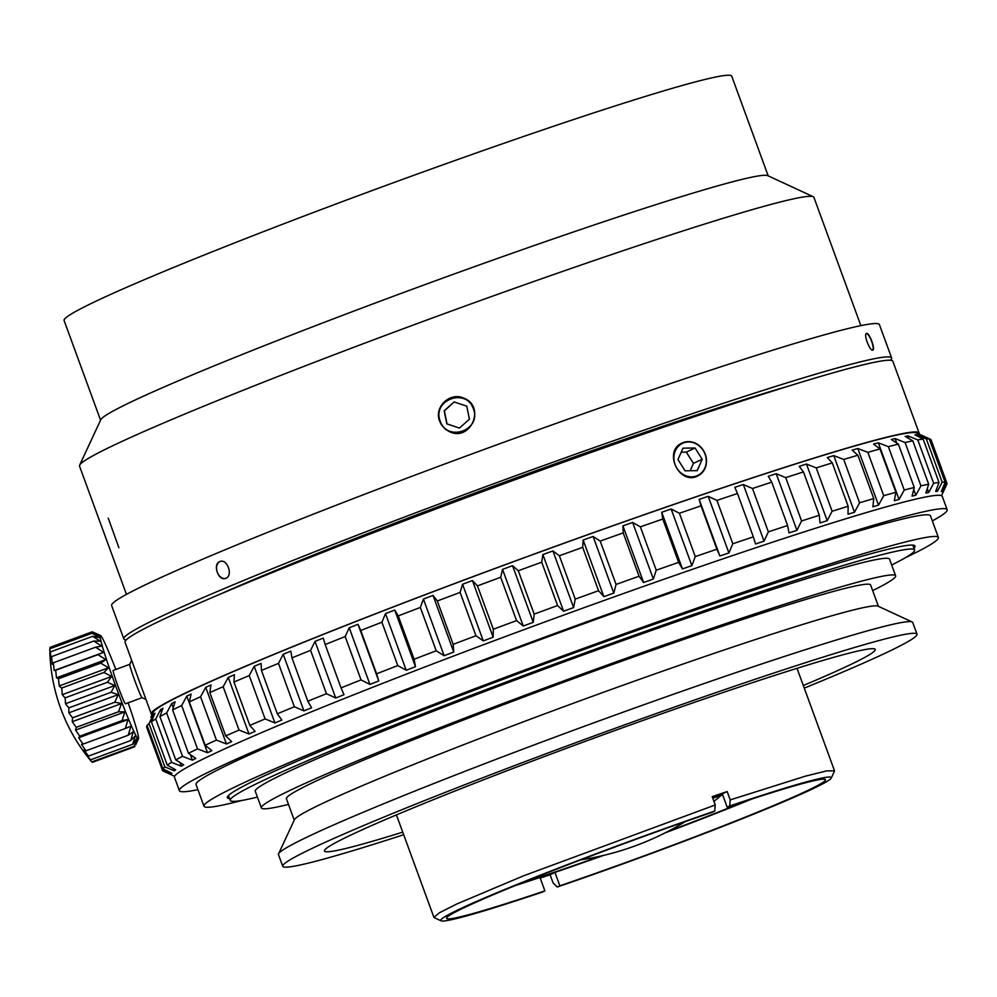 <?xml version="1.0" encoding="UTF-8"?>
<svg xmlns="http://www.w3.org/2000/svg" width="997" height="997" viewBox="0 0 997 997"><rect width="100%" height="100%" fill="white"/><g stroke="black" fill="none" stroke-linecap="round" stroke-linejoin="round"><path stroke-width="1.5" d="M100.572 420.186L64.082 320.486A355.468 16.189 -20.1 0 1 545.459 128.999A355.468 16.189 -20.1 0 1 731.723 76.171L768.201 175.871M79.623 465.188A391.011 17.809 -20.1 0 1 609.03 255.444A391.011 17.809 -20.1 0 0 79.523 466.098L126.469 594.386L79.523 466.098A391.011 17.809 -20.1 0 1 79.623 465.188L100.784 419.712A355.468 16.189 -20.1 0 1 582.074 229.036A355.468 16.189 -20.1 0 1 767.727 175.646L813.253 196.721A391.011 17.809 -20.1 0 1 813.913 197.344L860.86 325.633L813.913 197.344A391.011 17.809 -20.1 0 0 609.03 255.444A391.011 17.809 -20.1 0 1 813.253 196.721M872.624 350.121A8.886 2.393 69.2 0 0 871.54 341.049A8.886 2.393 69.2 0 0 866.318 333.546M220.25 561.436A8.886 6.206 -107.5 0 0 217.122 571.742A8.886 6.206 -107.5 0 0 225.609 578.385M866.58 333.434C869.309 332.387 875.702 349.586 872.786 350.084C870.02 351.717 863.29 334.095 866.468 333.472L866.58 333.434M225.858 578.285L225.484 578.422C218.318 581.263 212.461 564.065 219.751 561.61L220.125 561.473C227.428 558.582 233.286 575.78 225.858 578.285M439.689 421.282C433.683 407.225 449.983 391.547 463.779 398.177C485.875 406.203 470.896 441.845 449.734 431.801L445.472 429.296L441.397 424.759L439.689 421.282M126.208 639.962A408.782 18.619 -20.1 0 1 123.84 638.94L111.639 605.59A408.782 18.619 -20.1 0 1 216.698 553.273A408.782 18.619 -20.1 0 1 634.603 395.859A408.782 18.619 -20.1 0 1 879.416 324.623L891.63 357.973A408.782 18.619 -20.1 0 1 890.483 360.278M123.84 638.94A408.782 18.619 -20.1 0 1 228.911 586.622A408.782 18.619 -20.1 0 1 646.804 429.196A408.782 18.619 -20.1 0 1 891.63 357.973M220.91 593.838A360.914 16.438 -20.1 0 1 788.378 386.175M134.072 746.354L91.799 761.932A173.316 146.958 -15.2 0 1 91.313 761.347A173.316 146.958 -15.2 0 1 87.562 756.661L90.428 759.851A173.316 160.592 -12.5 0 1 86.041 754.006L88.471 756.1A173.316 169.353 -5.6 0 1 84.022 749.869L85.991 750.791A173.316 172.955 38.9 0 1 81.542 744.385L83.063 744.086A173.316 171.31 138.8 0 1 78.713 737.73L79.772 736.185A173.316 164.468 150.3 0 1 75.598 730.091L76.221 727.336A173.316 152.616 153.9 0 1 72.295 721.703L72.532 717.803A173.316 136.128 155.8 0 1 68.893 712.818L68.793 707.87A173.316 115.502 156.9 0 1 65.528 703.72L65.129 697.85A173.316 91.375 157.8 0 1 62.263 694.672L61.652 688.055A173.316 64.469 158.5 0 1 59.222 685.948L58.474 678.758A173.316 35.605 159.1 0 1 56.505 677.823L55.682 670.246A173.316 5.658 159.7 0 1 54.162 670.545L53.352 662.793A173.316 24.464 160.2 0 0 52.293 664.326L51.582 656.624A173.316 53.838 160.8 0 0 50.947 659.353L50.398 651.913A173.316 81.58 161.4 0 0 50.149 655.789L49.85 648.81A173.316 106.841 162.2 0 0 49.862 651.539M49.925 648.773L49.962 647.414L92.223 631.811M690.211 470.758L693.438 463.368L686.322 452.127L681.2 452.189M115.851 669.448A55.097 3.016 69.8 0 0 113.234 662.818A55.097 3.016 69.8 0 0 100.435 635.438L92.223 631.824L99.251 635.55L92.123 633.22L99.451 637.606L92.671 636.323L100.236 641.171L93.843 641.034L101.594 646.143L95.625 647.203L103.464 652.362L97.943 654.655L105.794 659.64L100.747 663.167L108.523 667.766L103.925 672.464L111.564 676.489L107.402 682.272L114.817 685.537L111.066 692.292L118.194 694.635L114.792 702.212L121.584 703.521L118.493 711.746L124.887 711.908L122.033 720.594L128.015 719.547L125.323 728.495L130.844 726.215L128.252 735.2L133.311 731.686L130.732 740.509L135.343 735.823L132.688 744.261L136.863 738.49L134.072 746.342L137.835 739.587L135.754 744.684M134.819 746.691L92.559 762.281M132.701 744.273L90.428 759.864M130.744 740.522L88.471 756.112M128.264 735.213L85.991 750.803M125.335 728.508L83.063 744.098M128.015 719.547L78.713 737.73M122.045 720.607L79.772 736.197M124.887 711.908L75.598 730.091M118.493 711.758L76.233 727.349M121.584 703.521L72.295 721.703M114.805 702.224L72.532 717.815M118.194 694.635L68.893 712.818M111.066 692.292L68.793 707.882M114.817 685.537L65.528 703.72M107.402 682.272L65.129 697.863M111.564 676.489L62.263 694.672M103.925 672.464L61.664 688.055M108.523 667.766L59.222 685.948M100.747 663.167L58.474 678.758M105.794 659.64L56.505 677.823M97.943 654.668L55.682 670.246M103.464 652.362L54.162 670.545M95.625 647.203L53.352 662.793M93.843 641.034L51.582 656.624M92.671 636.323L50.398 651.901M92.123 633.22L49.85 648.798M677.972 459.567L682.97 448.152L695.071 448.002L702.187 459.243L697.202 470.659L685.089 470.821L677.972 459.567M702.187 459.243L693.438 463.368M695.071 448.002L686.322 452.127M174.612 776.339L162.96 770.93A417.681 19.03 -20.1 0 1 162.486 770.382A417.681 19.03 -20.1 0 1 162.436 769.908L171.559 773.921L171.845 773.298L162.96 768.812A417.681 19.03 -20.1 0 1 164.879 766.905L174.338 770.818L175.684 769.821L167.259 765.135A417.681 19.03 -20.1 0 1 171.609 762.356L181.317 766.219L183.697 764.849L175.784 759.938A417.681 19.03 -20.1 0 1 182.513 756.324L192.421 760.163L195.798 758.443L188.47 753.296A417.681 19.03 -20.1 0 1 197.518 748.884L207.513 752.723L211.863 750.666L205.17 745.258A417.681 19.03 -20.1 0 1 216.424 740.098L226.444 743.974L231.703 741.606L225.708 735.923A417.681 19.03 -20.1 0 1 239.031 730.066L248.988 734.004L255.12 731.362L249.836 725.405A417.681 19.03 -20.1 0 1 265.102 718.912L274.91 722.95L278.387 721.529L281.839 720.046L277.316 713.79A417.681 19.03 -20.1 0 1 294.352 706.748L303.935 710.898L311.575 707.783L307.824 701.24A417.681 19.03 -20.1 0 1 326.455 693.7L335.727 698.012L344.002 694.697L341.049 687.855A417.681 19.03 -20.1 0 1 361.051 679.929L369.937 684.416L378.76 680.951L376.604 673.822A417.681 19.03 -20.1 0 1 397.766 665.572L406.215 670.258L415.475 666.681L414.116 659.266A417.681 19.03 -20.1 0 1 436.212 650.792L444.139 655.702L453.747 652.038L453.174 644.349A417.681 19.03 -20.1 0 1 475.955 635.75L483.296 640.897L493.154 637.208L493.328 629.244A417.681 19.03 -20.1 0 1 516.558 620.608L523.263 626.016L533.245 622.327L534.168 614.115A417.681 19.03 -20.1 0 1 557.572 605.54L563.604 611.211L573.611 607.572L575.232 599.122A417.681 19.03 -20.1 0 1 598.561 590.71L603.87 596.655L613.803 593.103L616.071 584.429A417.681 19.03 -20.1 0 1 639.065 576.266L643.626 582.497L653.359 579.07L656.238 570.209A417.681 19.03 -20.1 0 1 678.658 562.37L682.447 568.901L691.868 565.635L695.283 556.613A417.681 19.03 -20.1 0 1 716.88 549.197L719.884 556.014L728.907 552.936L732.795 543.776A417.681 19.03 -20.1 0 1 753.333 536.86L755.539 543.976L764.051 541.134L768.363 531.85A417.681 19.03 -20.1 0 1 787.605 525.519L789.013 532.909L796.939 530.342L801.576 520.97A417.681 19.03 -20.1 0 1 819.322 515.287L819.958 522.951L827.198 520.671L832.096 511.249A417.681 19.03 -20.1 0 1 848.148 506.264L848.023 514.215L854.491 512.234L859.576 502.787A417.681 19.03 -20.1 0 1 873.758 498.575L872.886 506.775L878.531 505.143L883.716 495.696A417.681 19.03 -20.1 0 1 895.867 492.294L894.309 500.718L899.057 499.435L904.242 490.038A417.681 19.03 -20.1 0 1 914.249 487.483L912.031 496.12L915.832 495.21L920.941 485.875A417.681 19.03 -20.1 0 1 928.681 484.193L925.864 493.029L928.668 492.506L933.641 483.258A417.681 19.03 -20.1 0 1 939.024 482.473L935.66 491.471L937.442 491.334L942.177 482.212A417.681 19.03 -20.1 0 1 945.144 482.336L941.305 491.484L942.053 491.72L946.465 482.76A417.681 19.03 -20.1 0 1 946.951 483.308A417.681 19.03 -20.1 0 1 947 483.769L942.439 493.665M100.435 635.438A55.097 3.016 69.8 0 0 116.487 688.167A55.097 3.016 69.8 0 0 138.508 738.677A55.097 3.016 69.8 0 0 128.152 702.798M696.729 444.201A17.772 15.84 64.8 0 0 674.059 455.23A17.772 15.84 64.8 0 0 691.968 476.84A17.772 15.84 64.8 0 0 705.103 454.308A17.772 15.84 64.8 0 0 696.729 444.201M303.935 710.898L283.21 654.281L278.487 663.391A417.681 19.03 159.9 0 0 261.451 670.445L277.316 713.79M294.352 706.748L278.487 663.391M261.451 670.445L261.114 663.416L254.198 666.32L249.238 675.555A417.681 19.03 159.9 0 0 233.971 682.048L234.395 674.732L228.263 677.387L223.166 686.721A417.681 19.03 159.9 0 0 209.844 692.579L210.978 684.989L205.718 687.344L200.559 696.741A417.681 19.03 159.9 0 0 189.318 701.913L191.137 694.049L186.8 696.093L181.653 705.527A417.681 19.03 159.9 0 0 172.618 709.939L175.073 701.826L171.696 703.546L166.649 712.98A417.681 19.03 159.9 0 0 159.919 716.594L162.972 708.231L160.604 709.59L155.744 718.999A417.681 19.03 159.9 0 0 151.394 721.778L154.959 713.191L153.613 714.201L149.014 723.548A417.681 19.03 159.9 0 0 147.095 725.455L146.571 726.564A417.681 19.03 159.9 0 0 146.621 727.025L162.486 770.382M274.91 722.95L254.198 666.32M265.102 718.912L249.238 675.555M249.836 725.405L233.971 682.048M248.988 734.004L228.263 677.387M239.031 730.066L223.166 686.721M225.708 735.923L209.844 692.579M226.444 743.974L205.718 687.344M216.424 740.098L200.559 696.741M205.17 745.258L189.318 701.913M207.513 752.723L186.8 696.093M197.518 748.884L181.653 705.527M188.47 753.296L172.618 709.939M192.421 760.163L190.402 754.654M173.254 707.808L171.696 703.546M182.513 756.324L166.649 712.98M175.784 759.938L159.919 716.594M181.317 766.219L179.983 762.543M161.539 712.157L160.604 709.59M171.609 762.356L155.744 718.999M167.259 765.135L151.394 721.778M174.338 770.818L173.54 768.625M154.049 715.372L153.613 714.201M164.879 766.905L149.014 723.548M162.96 768.812L147.095 725.455M151.133 716.669L150.834 717.292M171.559 773.921L171.21 772.974M162.436 769.908L146.571 726.564M946.951 483.308L931.086 439.951A417.681 19.03 159.9 0 0 930.6 439.403L921.328 435.091L929.279 438.979A417.681 19.03 159.9 0 0 926.313 438.867L916.717 434.704L914.934 434.854L923.16 439.116A417.681 19.03 159.9 0 0 917.776 439.914L907.955 435.876L905.139 436.399L912.816 440.836A417.681 19.03 159.9 0 0 905.077 442.518L895.107 438.593L891.306 439.503L898.384 444.126A417.681 19.03 159.9 0 0 888.377 446.681L878.332 442.818L873.584 444.089L880.002 448.937A417.681 19.03 159.9 0 0 867.851 452.351L857.819 448.513L852.173 450.146L857.894 455.23A417.681 19.03 159.9 0 0 843.711 459.443L833.779 455.617L827.298 457.586L832.283 462.92A417.681 19.03 159.9 0 0 816.231 467.892L806.473 464.041L799.233 466.334L803.457 471.93A417.681 19.03 159.9 0 0 785.723 477.625L776.214 473.712L768.288 476.292L771.74 482.162A417.681 19.03 159.9 0 0 752.498 488.505L743.338 484.505L734.814 487.346L737.468 493.515A417.681 19.03 159.9 0 0 716.93 500.419L708.182 496.319L699.159 499.385L701.016 505.84A417.681 19.03 159.9 0 0 679.418 513.256L671.143 509.006L661.721 512.271L662.793 519.026A417.681 19.03 159.9 0 0 640.373 526.865L632.634 522.44L622.913 525.868L623.212 532.909A417.681 19.03 159.9 0 0 600.206 541.084L593.078 536.473L583.145 540.025L582.697 547.353A417.681 19.03 159.9 0 0 559.367 555.765L552.899 550.942L542.879 554.581L541.707 562.196A417.681 19.03 159.9 0 0 518.303 570.758L512.533 565.698L502.538 569.387L500.693 577.263A417.681 19.03 159.9 0 0 477.476 585.887L472.428 580.578L462.571 584.267L460.091 592.405A417.681 19.03 159.9 0 0 437.309 600.992L433.022 595.421L423.413 599.072L420.348 607.447A417.681 19.03 159.9 0 0 398.252 615.909L394.75 610.052L385.49 613.629L381.913 622.228A417.681 19.03 159.9 0 0 360.74 630.465L358.035 624.321L349.224 627.786L345.186 636.585A417.681 19.03 159.9 0 0 325.184 644.511L323.277 638.08L315.002 641.383L310.59 650.356A417.681 19.03 159.9 0 0 291.959 657.883L290.85 651.153L283.21 654.281M946.465 482.76L930.6 439.403M942.053 491.72L941.654 490.636M921.378 435.228L916.729 432.96A407.013 18.544 -20.1 0 0 528.821 556.077A407.013 18.544 -20.1 0 0 153.077 712.419L150.933 717.017M945.144 482.336L929.279 438.979M942.177 482.212L926.313 438.867M937.442 491.334L936.582 488.991M917.203 436.025L916.717 434.704M939.024 482.473L923.16 439.116M933.641 483.258L917.776 439.914M928.668 492.506L927.26 488.655M908.952 438.605L907.955 435.876M928.681 484.193L912.816 440.836M920.941 485.875L905.077 442.518M915.832 495.21L913.738 489.49M896.739 443.054L895.107 438.593M914.249 487.483L898.384 444.126M904.242 490.038L888.377 446.681M899.057 499.435L878.332 442.818M895.867 492.294L880.002 448.937M883.716 495.696L867.851 452.351M878.531 505.143L857.819 448.513M873.758 498.575L857.894 455.23M859.576 502.787L843.711 459.443M854.491 512.234L833.779 455.617M848.148 506.264L832.283 462.92M832.096 511.249L816.231 467.892M827.198 520.671L806.473 464.041M819.322 515.287L803.457 471.93M801.576 520.97L785.723 477.625M796.939 530.342L776.214 473.712M787.605 525.519L771.74 482.162M768.363 531.85L752.498 488.505M764.051 541.134L743.338 484.505M753.333 536.86L737.468 493.515M732.795 543.776L716.93 500.419M728.907 552.936L708.182 496.319M719.884 556.014L699.159 499.385M716.88 549.197L701.016 505.84M695.283 556.613L679.418 513.256M691.868 565.635L671.143 509.006M682.447 568.901L661.721 512.271M678.658 562.37L662.793 519.026M656.238 570.209L640.373 526.865M653.359 579.07L632.634 522.44M643.626 582.497L622.913 525.868M639.065 576.266L623.212 532.909M616.071 584.429L600.206 541.084M613.803 593.103L593.078 536.473M603.87 596.655L583.145 540.025M598.561 590.71L582.697 547.353M575.232 599.122L559.367 555.765M573.611 607.572L552.899 550.942M563.604 611.211L542.879 554.581M557.572 605.54L541.707 562.196M534.168 614.115L518.303 570.758M533.245 622.327L512.533 565.698M523.263 626.016L502.538 569.387M516.558 620.608L500.693 577.263M493.328 629.244L477.476 585.887M493.154 637.208L472.428 580.578M483.296 640.897L462.571 584.267M475.955 635.75L460.091 592.405M453.174 644.349L437.309 600.992M453.747 652.038L433.022 595.421M444.139 655.702L423.413 599.072M436.212 650.792L420.348 607.447M414.116 659.266L398.252 615.909M415.475 666.681L394.75 610.052M406.215 670.258L385.49 613.629M397.766 665.572L381.913 622.228M376.604 673.822L360.74 630.465M378.76 680.951L358.035 624.321M369.937 684.416L349.224 627.786M361.051 679.929L345.186 636.585M341.049 687.855L325.184 644.511M335.727 698.012L315.002 641.383M326.455 693.7L310.59 650.356M307.824 701.24L291.959 657.883M142.097 697.663L125.472 703.795A17.772 0.972 -110.2 0 1 118.406 687.456A17.772 0.972 -110.2 0 1 113.172 670.445L129.797 664.314A17.772 0.972 69.8 0 0 129.784 664.338A17.772 0.972 69.8 0 0 130.395 667.479A17.772 0.972 69.8 0 0 136.763 685.849A17.772 0.972 69.8 0 0 142.06 697.638L145.998 699.47M705.29 454.258A18.22 16.239 64.8 0 0 682.309 442.93C692.441 439.64 700.106 443.416 705.303 454.258C708.144 464.066 705.664 471.269 697.85 475.881A18.22 16.239 64.8 0 0 705.29 454.258M697.85 475.881C679.281 485.9 662.656 450.98 682.297 442.942M152.043 714.65A408.782 18.619 -20.1 0 1 151.295 713.977A408.782 18.619 -20.1 0 1 528.796 556.002A408.782 18.619 -20.1 0 1 919.084 432.997A408.782 18.619 -20.1 0 1 918.947 433.994M151.295 713.977L125.061 642.28A408.782 18.619 -20.1 0 1 502.55 484.305A408.782 18.619 -20.1 0 1 892.851 361.3L919.084 432.997M197.929 789.661A408.782 18.619 -20.1 0 1 179.373 790.671L174.487 777.336A408.782 18.619 -20.1 0 1 551.977 619.361A408.782 18.619 -20.1 0 1 942.265 496.356L947.15 509.704A408.782 18.619 -20.1 0 1 932.32 520.908M179.373 790.671A408.782 18.619 -20.1 0 1 556.862 632.696A408.782 18.619 -20.1 0 1 947.15 509.704M242.308 800.367A391.011 17.809 -20.1 0 1 203.986 806.237L196.06 784.564A391.011 17.809 -20.1 0 1 557.136 633.456A391.011 17.809 -20.1 0 1 930.463 515.81L938.389 537.483A391.011 17.809 -20.1 0 1 905.338 557.734M203.986 806.237A391.011 17.809 -20.1 0 1 565.075 655.129A391.011 17.809 -20.1 0 1 938.389 537.483M229.597 798.622A366.136 16.675 -20.1 0 1 227.353 797.687A366.136 16.675 -20.1 0 1 565.461 656.2A366.136 16.675 -20.1 0 1 915.022 546.032A366.136 16.675 -20.1 0 1 913.925 548.188M229.21 797.563A366.136 16.675 -20.1 0 1 227.366 797.089M914.635 545.583A366.136 16.675 -20.1 0 1 913.539 547.129M257.425 797.102A364.354 16.6 -20.1 0 1 230.245 800.404A364.354 16.6 -20.1 0 1 265.439 779.455A364.354 16.6 -20.1 0 1 647.277 630.615A364.354 16.6 -20.1 0 1 914.573 549.983L912.965 545.596A364.354 16.6 159.9 0 0 912.492 545.085M228.674 795.332A364.354 16.6 159.9 0 0 228.637 796.017L230.245 800.404M474.248 411.798A17.772 17.734 -67.3 0 0 471.98 405.804M453.934 397.479A17.772 17.734 -67.3 0 0 448.127 399.523M446.83 423.862L444.163 410.801L454.121 401.953L466.758 406.153L469.425 419.214L459.455 428.074L446.83 423.862M454.121 401.953L444.375 410.889L447.03 423.924M466.758 406.165L454.333 402.028M914.573 549.983A364.354 16.6 -20.1 0 1 891.679 565M402.726 832.134A293.255 13.36 -20.1 0 1 324.474 851.014A293.255 13.36 -20.1 0 1 352.788 834.14A293.255 13.36 -20.1 0 1 660.126 714.351A293.255 13.36 -20.1 0 1 875.266 649.446A293.255 13.36 -20.1 0 1 803.308 685.537M403.673 834.726A337.696 15.379 -20.1 0 1 282.737 866.281A337.696 15.379 -20.1 0 1 315.351 846.864A337.696 15.379 -20.1 0 1 669.261 708.917A337.696 15.379 -20.1 0 1 916.991 634.179A337.696 15.379 -20.1 0 1 804.255 688.129M282.737 866.281L278.475 854.603A337.696 15.379 -20.1 0 1 278.562 853.831A337.696 15.379 -20.1 0 1 311.089 835.187A337.696 15.379 -20.1 0 1 657.908 699.744A337.696 15.379 -20.1 0 1 912.155 621.966A337.696 15.379 -20.1 0 1 912.729 622.502L916.991 634.179M278.562 853.831L294.439 819.721A311.039 14.17 -20.1 0 1 324.399 802.548A311.039 14.17 -20.1 0 1 643.838 677.798A311.039 14.17 -20.1 0 1 878.008 606.164L912.155 621.966M294.24 820.132L286.426 798.759A311.039 14.17 -20.1 0 1 316.46 780.875A311.039 14.17 -20.1 0 1 642.429 653.82A311.039 14.17 -20.1 0 1 870.605 584.977L878.419 606.35M288.482 804.38A337.696 15.379 -20.1 0 1 261.388 807.919A337.696 15.379 -20.1 0 1 294.003 788.502A337.696 15.379 -20.1 0 1 647.9 650.555A337.696 15.379 -20.1 0 1 895.642 575.817A337.696 15.379 -20.1 0 1 872.662 590.61M261.388 807.919L255.282 791.244A337.696 15.379 -20.1 0 1 287.896 771.828A337.696 15.379 -20.1 0 1 641.806 633.88A337.696 15.379 -20.1 0 1 889.536 559.143L895.642 575.817M712.78 798.223A186.626 8.499 -20.1 0 1 722.675 794.908M746.454 800.765A186.626 8.499 -20.1 0 1 667.579 831.598M600.68 856.087A186.626 8.499 -20.1 0 1 520.534 883.442M722.551 794.547A193.73 8.823 159.9 0 0 712.656 797.887M515.2 885.61A193.73 8.823 159.9 0 0 603.497 855.426M664.999 832.919A193.73 8.823 159.9 0 0 751.925 798.983M712.394 797.189A201.73 9.185 -20.1 0 1 722.289 793.836L727.174 807.184L729.754 805.962A207.949 9.472 -20.1 0 1 831.261 778.046A207.949 9.472 -20.1 0 1 557.273 887.018L559.853 885.797L554.98 872.462A201.73 9.185 -20.1 0 1 547.403 875.042A201.73 9.185 -20.1 0 1 540 877.547L544.885 890.882L542.293 892.103A207.949 9.472 -20.1 0 1 441.098 920.829A207.949 9.472 -20.1 0 1 714.787 811.047L712.194 812.268A201.73 9.185 -20.1 0 0 446.581 918.362A201.73 9.185 -20.1 0 0 544.885 890.882M727.174 807.184A201.73 9.185 -20.1 0 1 825.466 779.704A201.73 9.185 -20.1 0 1 559.853 885.797M715.185 804.803L714.787 811.047M434.056 917.277L439.453 912.741L456.913 903.943L523.55 875.815L715.173 805.003M540.212 878.108L550.095 874.755L553.123 883.006M550.132 874.73L554.98 872.462M553.086 882.918L557.273 887.018M730.128 799.93L805.489 776.14L826.687 770.893L834.327 770.793M729.754 805.962L730.153 799.719M730.19 799.806L727.162 791.556L712.194 796.64L715.21 804.891M722.289 793.836L727.125 791.568M473.475 408.832C466.11 387.322 431.875 399.947 440.175 421.108C447.491 442.593 481.725 429.981 473.475 408.832M108.249 518.166L118.905 547.764M49.862 651.452A177.74 177.74 0 0 0 91.313 761.359M941.529 495.683L942.626 493.316M138.508 738.677L135.704 744.771M129.784 664.338L131.654 660.276M580.753 859.85A280.356 280.356 0 0 0 685.226 821.628M713.939 801.414A280.356 280.356 0 0 0 721.192 795.394M441.098 920.829L434.268 917.664M831.261 778.046L834.427 771.229M834.489 770.731L797.014 668.314M433.907 917.327L396.432 814.91"/></g></svg>

